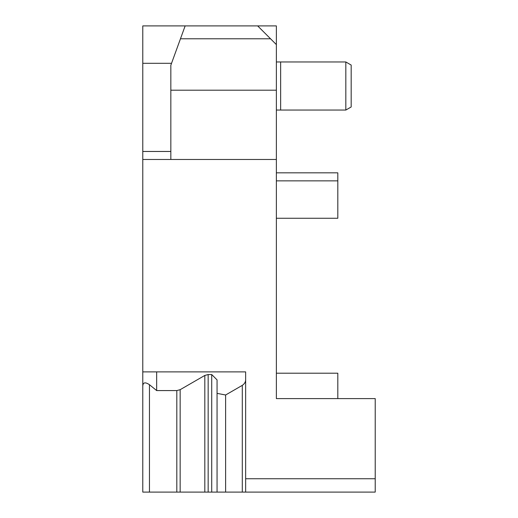 <?xml version="1.0" encoding="UTF-8"?>
<svg xmlns="http://www.w3.org/2000/svg" width="518" height="518" viewBox="0 0 518 518"><rect width="100%" height="100%" fill="white"/><g stroke="black" fill="none" stroke-linecap="round" stroke-linejoin="round"><path stroke-width="0.78" d="M337.814 398.595L337.814 373.213L276.366 373.213L276.366 398.595L276.366 44.6L257.666 25.9L185.153 25.9L170.836 65.236L170.836 159.479L142.787 159.479L142.787 371.879L245.642 371.879L245.642 492.1L217.055 492.1L217.055 379.888L211.713 374.546L208.158 374.546L204.817 375.44L180.154 389.685L180.154 492.1L176.813 492.1L176.813 390.578L180.154 389.685M276.366 90.203L170.836 90.203M276.366 44.6L276.366 25.9L257.666 25.9M171.536 63.306L142.787 63.306L142.787 25.9L185.153 25.9M276.366 180.853L337.814 180.853L337.814 218.259L276.366 218.259M337.814 180.853L337.814 172.837L276.366 172.837M156.669 371.879L156.669 390.578L176.813 390.578M245.642 379.571C245.7 381.857 244.587 383.786 242.301 385.36L225.615 394.994L217.055 393.369M180.154 492.1L217.055 492.1M156.669 390.578L149.462 384.699C145.28 381.921 143.052 382.329 142.787 385.923L142.787 371.879M142.787 385.923L142.787 492.1L176.813 492.1M245.642 492.1L375.213 492.1L375.213 478.742L245.642 478.742M276.366 398.595L375.213 398.595L375.213 478.742M170.836 151.47L142.787 151.47L142.787 159.479M142.787 151.47L142.787 63.306M276.366 61.966L345.83 61.966L345.83 110.056L276.366 110.056M345.83 110.056L351.172 106.973L351.172 65.054L345.83 61.966M270.558 38.792L180.458 38.792M225.615 394.994L225.615 492.1M242.301 385.36L242.301 492.1M211.713 492.1L211.713 374.546M208.158 374.546L208.158 492.1M204.817 492.1L204.817 375.44M149.462 384.699L149.462 492.1M276.366 159.479L170.836 159.479M280.639 110.056L280.639 61.966"/></g></svg>
